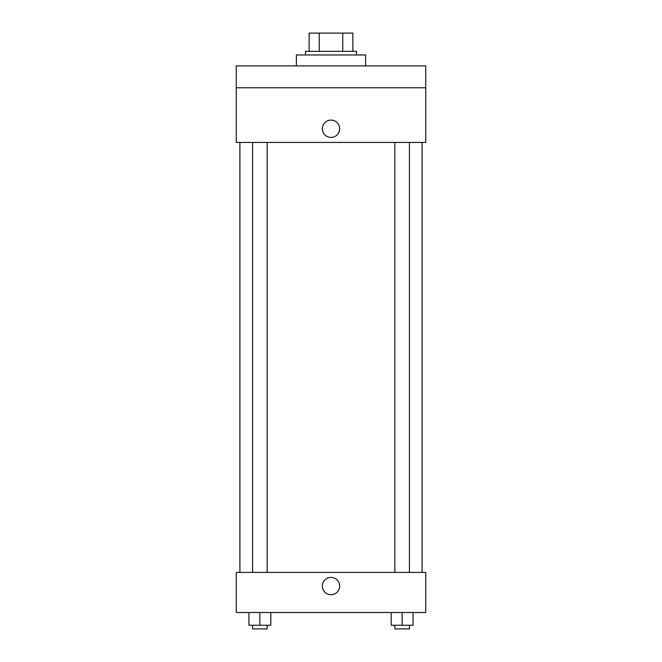 <?xml version="1.0" encoding="UTF-8"?>
<svg xmlns="http://www.w3.org/2000/svg" width="662" height="662" viewBox="0 0 662 662"><rect width="100%" height="100%" fill="white"/><g stroke="black" fill="none" stroke-linecap="round" stroke-linejoin="round"><path stroke-width="0.99" d="M319.25 51.322L319.25 33.1L309.137 33.1L309.137 51.322L309.137 33.1M319.25 33.1L352.863 33.1L352.863 51.322M342.75 51.322L342.75 33.1M305.488 54.963L305.488 51.322L356.512 51.322L356.512 54.963M365.614 65.894L365.614 54.963L296.386 54.963L296.386 65.894M236.251 65.894L425.749 65.894L425.749 87.765L236.251 87.765L236.251 65.894M425.749 87.765L425.749 142.421L236.251 142.421L236.251 87.765M331 137.415A8.656 8.656 0 0 1 323.503 124.431A8.656 8.656 0 0 1 338.497 124.431A8.656 8.656 0 0 1 331 137.415M236.251 572.415L425.749 572.415L425.749 612.499L236.251 612.499L236.251 572.415M331 594.733A8.656 8.656 0 0 1 323.503 581.757A8.656 8.656 0 0 1 338.497 581.757A8.656 8.656 0 0 1 331 594.733M391.201 612.499L391.201 625.259L413.063 625.259L413.063 612.499L413.063 625.259M402.132 625.259L402.132 612.499M409.422 625.259L409.422 628.9L394.842 628.9L394.842 625.259M248.937 612.499L248.937 625.259L270.799 625.259L270.799 612.499L270.799 625.259M259.868 625.259L259.868 612.499M267.158 625.259L267.158 628.9L252.578 628.9L252.578 625.259M422.099 572.415L422.099 142.421M239.901 572.415L239.901 142.421M394.842 142.421L394.842 572.415M409.422 142.421L409.422 572.415M267.158 572.415L267.158 142.421M252.578 572.415L252.578 142.421"/></g></svg>
